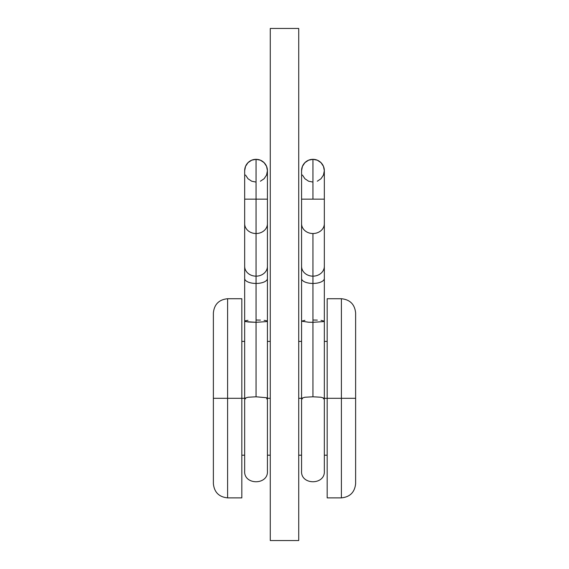 <?xml version="1.0" encoding="UTF-8"?>
<svg xmlns="http://www.w3.org/2000/svg" width="569" height="569" viewBox="0 0 569 569"><rect width="100%" height="100%" fill="white"/><g stroke="black" fill="none" stroke-linecap="round" stroke-linejoin="round"><path stroke-width="0.85" d="M241.825 497.875L241.825 298.725L227.6 298.725L227.6 398.3L244.67 398.3L227.6 398.3L227.6 298.725C218.994 299.6 214.25 304.344 213.375 312.95L213.375 398.3L213.375 312.95L213.375 398.3L227.6 398.3L213.375 398.3L213.375 483.65C214.25 492.256 218.994 497 227.6 497.875L227.6 398.3L227.6 497.875L241.825 497.875L241.825 298.725M267.43 398.3L270.275 398.3L267.43 398.3L266.569 398.862L267.43 398.3L267.43 470.848L267.43 398.3L267.43 470.848L267.43 398.3L266.569 397.731L267.43 398.3L267.43 321.165L266.562 321.606L267.43 321.165L267.43 278.49A11.38 4.957 180 0 1 256.05 283.447A11.38 4.957 0 0 0 267.43 278.49L267.43 266.335A11.38 9.822 180 0 1 256.05 276.157L256.05 322.31L266.562 321.606L256.05 322.31L256.05 396.799L266.569 397.731L256.05 396.799L247.992 397.24L244.67 398.3L244.67 470.848L244.67 398.3L245.531 398.862L244.67 398.3L244.67 470.848L244.67 398.3L247.992 397.24L256.05 396.799L256.05 322.31L245.538 321.606L244.67 321.165L245.538 320.724L248.006 320.354M341.4 398.3L341.4 497.875L341.4 398.3L327.175 398.3L327.175 497.875L341.4 497.875C350.006 497 354.75 492.256 355.625 483.65L355.625 398.3L355.625 483.65L355.625 398.3L341.4 398.3L341.4 298.725L341.4 398.3L355.625 398.3L355.625 312.95C354.75 304.344 350.006 299.6 341.4 298.725L327.175 298.725L327.175 398.3L324.33 398.3L341.4 398.3M323.462 166.347L324.33 170.7A11.38 11.38 0 0 0 312.95 159.32L317.303 160.188L320.994 162.656L323.462 166.347L324.33 170.7L324.33 199.15L312.95 199.15L324.33 199.15L324.33 278.49A11.38 4.957 0 0 1 312.95 283.447A11.38 4.957 180 0 1 301.57 278.49A11.38 4.957 0 0 0 312.95 283.447L312.95 322.31L308.597 322.225L312.95 322.31L312.95 396.799L304.892 397.24L301.57 398.3L301.57 470.848L301.57 398.3L302.431 398.862L301.57 398.3L298.725 398.3L301.57 398.3L301.57 470.848L301.57 398.3L304.892 397.24L312.95 396.799L321.008 397.24L324.33 398.3L323.469 398.862L324.33 398.3L324.33 470.848L324.33 321.165L323.462 321.606L324.33 321.165L324.33 278.49A11.38 4.957 180 0 1 312.95 283.447L312.95 276.157A11.38 9.822 180 0 1 301.57 266.335A11.38 9.822 -0 0 0 312.95 276.157A11.38 9.822 -0 0 0 324.33 266.335A11.38 9.822 180 0 1 312.95 276.157L312.95 233.525A11.38 9.822 -0 0 0 324.33 223.702A11.38 9.822 180 0 1 312.95 233.525L312.95 322.31L323.462 321.606L312.95 322.31L312.95 396.799L321.008 397.24L324.33 398.3M298.725 28.45L298.725 540.55L298.725 28.45L270.275 28.45L270.275 540.55L298.725 540.55L270.275 540.55L270.275 28.45L298.725 28.45M327.175 298.725L327.175 497.875M312.95 199.15L312.95 159.32L312.95 199.15L301.57 199.15L312.95 199.15M308.597 160.188L312.95 159.32A11.38 11.38 0 0 0 301.57 170.7L302.438 166.347L304.906 162.656L308.597 160.188L312.95 159.32L317.303 160.188M320.994 320.354L324.33 321.165M312.95 320.02L317.303 320.105M301.57 398.3L301.57 321.165L308.597 322.225L301.57 321.165L301.57 223.702A11.38 9.822 -0 0 0 312.95 233.525A11.38 9.822 180 0 1 301.57 223.702L301.57 170.7A11.38 11.38 0 0 1 312.95 159.32A11.38 11.38 0 0 1 324.33 170.7L323.462 175.053L320.994 178.744L317.303 181.212M308.597 181.212L312.95 182.08L308.597 181.212L304.906 178.744L302.438 175.053M301.57 170.7L302.438 166.347M324.33 170.7L323.462 175.053M301.57 321.165L304.906 320.354M244.67 398.3L244.67 278.49A11.38 4.957 0 0 0 256.05 283.447A11.38 4.957 180 0 1 244.67 278.49L244.67 266.335A11.38 9.822 0 0 0 256.05 276.157L256.05 233.525L256.05 276.157A11.38 9.822 180 0 1 244.67 266.335L244.67 170.7L245.538 166.347L248.006 162.656L251.697 160.188L256.05 159.32L256.05 199.15L267.43 199.15L256.05 199.15L256.05 233.525A11.38 9.822 0 0 0 267.43 223.702A11.38 9.822 180 0 1 256.05 233.525A11.38 9.822 180 0 1 244.67 223.702A11.38 9.822 0 0 0 256.05 233.525L256.05 199.15L244.67 199.15L256.05 199.15L256.05 159.32A11.38 11.38 0 0 0 244.67 170.7A11.38 11.38 0 0 1 256.05 159.32A11.38 11.38 0 0 1 267.43 170.7L266.562 175.053L264.094 178.744L260.403 181.212M244.67 321.165L248.006 321.976L256.05 322.31L256.05 276.157A11.38 9.822 0 0 0 267.43 266.335L267.43 170.7L266.562 175.053M264.094 320.354L266.562 320.724M256.05 320.02L260.403 320.105M251.697 181.212L256.05 182.08L251.697 181.212L248.006 178.744L245.538 175.053M251.697 160.188L256.05 159.32L260.403 160.188L264.094 162.656L266.562 166.347L267.43 170.7A11.38 11.38 0 0 0 256.05 159.32L260.403 160.188M244.67 170.7L245.538 166.347M266.562 166.347L267.43 170.7M270.275 341.4L267.43 341.4M244.67 341.4L241.825 341.4M298.725 455.2L301.57 455.2M324.33 455.2L327.175 455.2M298.725 341.4L301.57 341.4M324.33 341.4L327.175 341.4M270.275 455.2L267.43 455.2M244.67 455.2L241.825 455.2M301.57 470.848C300.382 485.371 325.518 485.371 324.33 470.848M244.67 470.848C243.482 485.371 268.618 485.371 267.43 470.848"/></g></svg>
